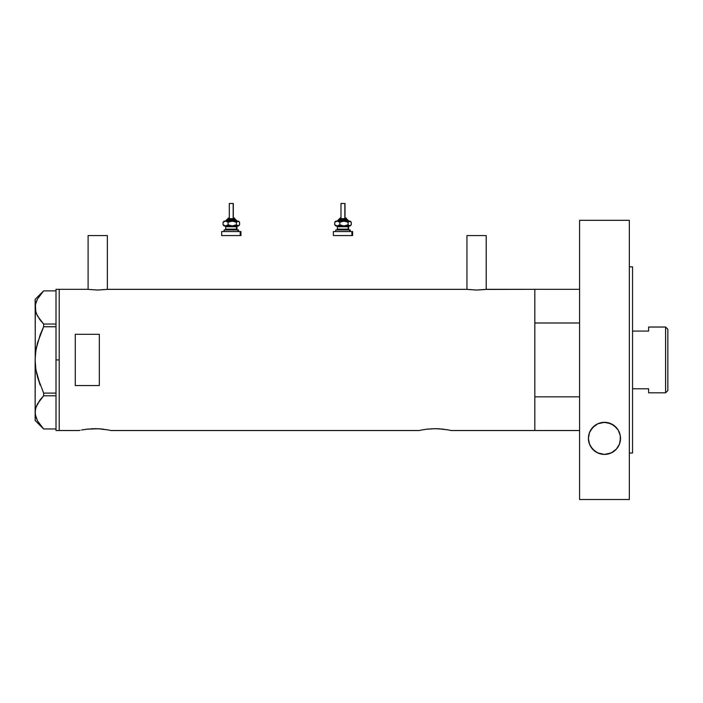 <?xml version="1.0" encoding="UTF-8"?>
<svg xmlns="http://www.w3.org/2000/svg" width="703" height="703" viewBox="0 0 703 703"><rect width="100%" height="100%" fill="white"/><g stroke="black" fill="none" stroke-linecap="round" stroke-linejoin="round"><path stroke-width="1.05" d="M107.357 289.381L107.357 235.567L88.103 235.567L88.103 289.381L88.103 235.567L107.357 235.567L107.357 289.381M486.204 289.381L486.204 235.567L466.95 235.567L466.95 289.381L466.95 235.567L486.204 235.567L486.204 289.381M107.568 289.346L466.748 289.346L107.761 289.32L97.726 290.04L88.473 289.425M485.843 289.425L534.825 289.32L486.608 289.32L476.572 290.04L466.555 289.32M82.014 429.893L82.857 429.744M86.293 429.225L98.139 428.751L107.972 429.893M90.863 428.804L91.847 428.751M92.33 428.733L99.844 428.848M96.364 428.689L94.993 428.681M101.891 429.023L103.93 429.261M419.137 430.526L421.844 429.964L419.137 430.526L111.048 430.526L419.137 430.526L423.039 429.744M426.475 429.225L435.183 428.681L444.094 429.252M431.044 428.804L438.321 428.751L448.154 429.893M432.503 428.733L432.037 428.751M436.537 428.689L435.166 428.681M440.016 428.848L438.321 428.751M442.064 429.023L441.326 428.953M59.219 430.526L78.956 430.526L59.219 430.526L59.219 289.32L59.219 430.526L59.219 289.32L87.699 289.32L59.219 289.32L59.219 359.927L56.012 359.927L59.219 359.927L59.219 430.526L56.012 430.526L56.012 359.927L56.012 430.526M534.825 289.32L534.825 430.526L534.825 396.852L579.597 396.852L534.825 396.852L534.825 430.526L579.597 430.526L451.229 430.526L534.825 430.526L534.825 289.32L534.825 322.993L579.597 322.993L534.825 322.993L534.825 289.32L579.597 289.32M75.265 334.303L99.334 334.303L99.334 385.552L75.265 385.552L75.265 334.303L99.334 334.303L99.334 385.552L75.265 385.552L75.265 334.303M79.263 430.456L80.177 430.262M81.671 429.964L88.85 428.953M111.048 430.526L108.341 429.964M426.264 429.252L429.032 428.953M446.519 429.612L447.583 429.788M448.514 429.964L450.913 430.456M421.844 429.964L426.255 429.261M98.139 428.751L101.153 428.953M484.912 289.539L476.572 290.04L467.319 289.425M106.997 289.425L97.726 290.04L87.893 289.346M56.012 289.32L56.012 359.927L56.012 289.32L59.219 289.32M43.639 428.971L37.523 420.939L35.308 414.568L35.299 410.236L36.486 405.983L40.194 399.77L43.639 395.798L43.639 393.1L37.496 376.94L35.756 368.521L35.15 359.927L35.15 420.499L43.621 428.971L56.012 428.971L43.639 428.971L37.523 420.939L35.774 416.73L35.15 412.38L35.748 408.1L37.487 403.882L43.639 395.798L43.639 393.1L56.012 393.1L43.639 393.1L37.496 376.94L35.756 368.521L35.15 359.927L35.756 351.324L35.15 359.927L35.765 351.272L37.505 342.871L43.639 326.746L40.203 334.663L43.639 326.746L43.639 324.057L56.012 324.057L43.639 324.057L37.523 316.025L35.774 311.816L35.15 307.466L35.748 303.186L37.487 298.968L43.639 290.875L56.012 290.875L43.639 290.875L37.487 298.968L35.387 304.759M35.308 355.595L35.15 299.346L35.765 311.781L35.299 309.61M36.547 314.004L36.108 312.861M39.113 318.591L41.284 321.438M36.002 370.094L40.194 385.165L37.496 376.957M37.092 420.113L37.505 420.912M43.639 395.798L56.012 395.798L43.639 395.798L40.203 399.752L36.073 407.063M39.763 319.514L43.639 324.057L43.639 326.746L56.012 326.746L43.639 326.746L40.203 334.663L36.143 348.916M39.939 424.665L40.282 425.113M35.308 410.201L35.405 409.621M35.15 412.266L35.299 305.313M39.623 400.534L36.503 405.947M41.284 398.416L40.212 399.752M36.503 372.783L36.899 374.585M35.308 364.259L35.361 364.945M36.503 347.045L35.493 353.504M37.496 342.897L37.303 343.635M36.046 302.228L35.774 303.116M40.203 320.093L36.521 313.942L35.308 309.645M35.15 420.499L35.15 412.38M665.6 392.819L667.85 390.569L667.85 329.276L665.6 327.027L665.6 392.819L665.6 327.027L648.597 327.027L648.597 331.078L632.551 331.078L648.597 331.078L648.597 327.027L665.6 327.027L667.85 329.276L667.85 390.569L665.6 392.819L648.597 392.819L665.6 392.819M648.597 388.777L648.597 392.819L648.597 388.777L632.551 388.777L648.597 388.777M620.257 435.535L620.512 438.373A16.046 16.046 0 0 0 620.266 435.535L620.248 441.291L619.457 444.085L616.39 449.112L612.752 452.108L608.042 454.015L604.501 454.419L599.281 453.558L594.879 451.238L590.775 446.739L589.483 444.103L588.42 438.373L589.439 432.74L590.748 430.051L595.002 425.412L597.84 423.76L604.422 422.327L611.021 423.724L616.285 427.512L618.165 430.008L620.257 435.535L618.165 430.008L613.886 425.377L607.814 422.679L602.717 422.424A16.046 16.046 0 0 1 620.257 435.526M602.708 422.424A16.046 16.046 0 0 0 597.858 423.751M597.831 423.76A16.046 16.046 0 0 0 588.42 438.364L589.439 432.74L592.611 427.556L597.84 423.76L602.717 422.424M629.343 266.859L632.551 266.859L629.343 266.859M632.551 452.996L629.343 452.996L632.551 452.996L632.551 266.859L632.551 452.996M629.343 499.525L579.597 499.525L629.343 499.525L629.343 220.32L579.597 220.32L579.597 499.525L579.597 220.32L629.343 220.32L629.343 499.525M620.222 441.396L620.002 442.407M619.378 444.305L618.825 445.535M617.99 447.003L617.146 448.206M616.109 449.41L614.932 450.535M610.81 453.11L610.371 453.286M620.248 441.282A16.046 16.046 0 0 0 620.512 438.373L619.457 444.085L616.39 449.112L611.294 452.89L604.501 454.419L597.691 452.917L592.585 449.147L589.483 444.103L588.42 438.373A16.046 16.046 0 0 0 588.683 441.273M598.569 453.294L598.13 453.11M594.009 450.544L592.84 449.428M591.821 448.242L590.951 447.011M590.107 445.526L589.562 444.314M588.947 442.459L588.71 441.396M588.701 435.377L588.894 434.489M589.545 432.459L590.028 431.37M590.942 429.735L591.741 428.593M592.866 427.283L594.035 426.176M595.265 425.218L596.794 424.278M612.058 424.234L613.649 425.21M614.879 426.159L616.048 427.266M617.172 428.566L617.981 429.718M618.895 431.352L619.387 432.45M620.028 434.472L620.231 435.377M588.692 441.291A16.046 16.046 0 0 0 609.694 453.54M609.729 453.532A16.046 16.046 0 0 0 620.248 441.299M227.737 218.721L234.653 218.721A0.8 0.738 -90 0 0 233.906 217.912L234.064 217.912M227.649 219.521L235.391 219.521A0.8 0.738 90 0 1 236.129 220.32L226.146 220.32L236.129 220.32A0.8 0.738 -90 0 0 236.876 221.129A0.8 0.738 90 0 1 236.129 220.32A0.8 0.738 -90 0 0 235.391 219.521L226.937 219.521M229.459 203.475L233.317 203.475L233.168 217.912L233.168 203.475L229.31 203.475L229.31 217.912M234.925 219.521L234.925 218.721L234.653 219.521L234.653 218.721L227.702 218.721L228.563 217.912M225.698 226.744L225.698 229.152L236.498 229.152A0.8 0.738 -90 0 0 237.245 229.951A0.8 0.738 90 0 1 236.498 229.152L236.498 226.744A0.8 0.738 90 0 1 237.245 225.935A0.8 0.738 -90 0 0 236.498 226.744L225.698 226.744L224.898 225.935M224.644 229.951L238.537 229.951L237.983 229.951L237.983 231.551L237.983 229.951L224.231 229.951M221.867 235.567L240.206 235.567L240.206 231.551L221.876 231.551M225.065 225.935L238.537 225.935L239.134 225.347M225.065 221.129L238.405 221.208L239.582 222.245L239.582 224.819L237.983 225.935L236.384 224.819L232.254 225.935L228.124 224.819L226.252 225.856L224.336 225.935M225.979 225.935L225.382 225.935M222.42 235.567L240.944 235.567L240.944 231.551L240.206 231.551L240.206 235.567L240.944 235.567M222.42 231.551L240.944 231.551M236.929 229.152L236.929 226.744L236.498 229.152L237.737 229.951M236.498 226.744L225.742 226.744M225.742 229.152L236.498 229.152M223.826 221.436L223.044 222.245L225.584 221.129L228.124 222.245L228.124 224.819L228.124 222.245L231.164 221.208L234.38 221.436L236.384 222.245L236.384 224.819L236.384 222.245L238.537 221.129L225.584 221.129L228.124 222.245L232.254 221.129L236.384 222.245L237.983 221.129L239.582 222.245L239.582 224.819L238.396 225.856L236.384 224.819L232.254 225.935L228.124 224.819L225.584 225.935L238.537 225.935M223.826 225.628L223.044 224.819L223.044 222.245L223.044 224.819L225.584 225.935L223.044 224.819L224.231 225.856M223.044 222.245L225.584 221.129L224.336 221.129M238.809 221.436L239.582 222.245M239.582 224.819L238.809 225.628M225.294 221.129L226.99 219.521M235.391 219.521L237.333 221.129M233.906 217.912A0.8 0.738 90 0 1 234.653 218.721M339.417 218.721L346.333 218.721A0.8 0.738 -90 0 0 345.586 217.912L345.753 217.912M339.329 219.521L347.071 219.521A0.8 0.738 90 0 1 347.809 220.32L337.827 220.32L347.809 220.32A0.8 0.738 -90 0 0 348.556 221.129A0.8 0.738 90 0 1 347.809 220.32A0.8 0.738 -90 0 0 347.071 219.521L338.618 219.521M341.14 203.475L344.997 203.475L344.848 217.912L344.848 203.475L340.99 203.475L340.99 217.912M346.605 219.521L346.605 218.721L346.333 219.521L346.333 218.721L339.382 218.721L340.243 217.912M337.378 226.744L337.378 229.152L348.187 229.152A0.8 0.738 -90 0 0 348.925 229.951A0.8 0.738 90 0 1 348.187 229.152L348.187 226.744A0.8 0.738 90 0 1 348.925 225.935A0.8 0.738 -90 0 0 348.187 226.744L337.378 226.744L336.579 225.935M336.324 229.951L350.217 229.951L349.663 229.951L349.663 231.551L349.663 229.951L335.911 229.951M333.556 235.567L351.887 235.567L351.887 231.551L333.556 231.551M336.746 225.935L350.217 225.935L350.815 225.347M336.746 221.129L350.085 221.208L351.263 222.245L351.263 224.819L349.663 225.935L348.073 224.819L343.934 225.935L339.804 224.819L337.932 225.856L336.016 225.935M337.66 225.935L337.062 225.935M334.101 235.567L352.625 235.567L352.625 231.551L351.887 231.551L351.887 235.567L352.625 235.567M334.101 231.551L352.625 231.551M348.609 229.152L348.609 226.744L348.187 229.152L349.417 229.951M348.187 226.744L337.422 226.744M337.422 229.152L348.187 229.152M335.507 221.436L334.725 222.245L337.264 221.129L339.804 222.245L339.804 224.819L339.804 222.245L342.853 221.208L346.061 221.436L348.073 222.245L348.073 224.819L348.073 222.245L350.217 221.129L337.264 221.129L339.804 222.245L343.934 221.129L348.073 222.245L349.663 221.129L351.263 222.245L351.263 224.819L350.085 225.856L348.073 224.819L343.934 225.935L339.804 224.819L337.264 225.935L350.217 225.935M335.507 225.628L334.725 224.819L334.725 222.245L334.725 224.819L337.264 225.935L334.725 224.819L335.911 225.856M334.725 222.245L337.264 221.129L336.016 221.129M350.489 221.436L351.263 222.245M351.263 224.819L350.489 225.628M336.974 221.129L338.67 219.521M347.071 219.521L349.013 221.129M345.586 217.912A0.8 0.738 90 0 1 346.333 218.721M35.15 299.346L43.621 290.875M227.702 219.521L227.702 218.721M236.929 226.744L237.737 225.935M224.09 231.551L224.09 229.951M221.682 235.567L221.682 231.551M238.537 231.551L238.537 229.951M225.698 229.152L224.898 229.951M224.09 225.935L223.501 225.347M238.537 221.129L239.134 221.717M223.501 221.717L224.09 221.129M233.317 217.912L233.317 203.475M234.925 218.721L234.125 217.912M339.382 219.521L339.382 218.721M348.609 226.744L349.417 225.935M335.77 231.551L335.77 229.951M333.371 235.567L333.371 231.551M350.217 231.551L350.217 229.951M337.378 229.152L336.579 229.951M335.77 225.935L335.182 225.347M350.217 221.129L350.815 221.717M335.182 221.717L335.77 221.129M344.997 217.912L344.997 203.475M346.605 218.721L345.806 217.912"/></g></svg>
